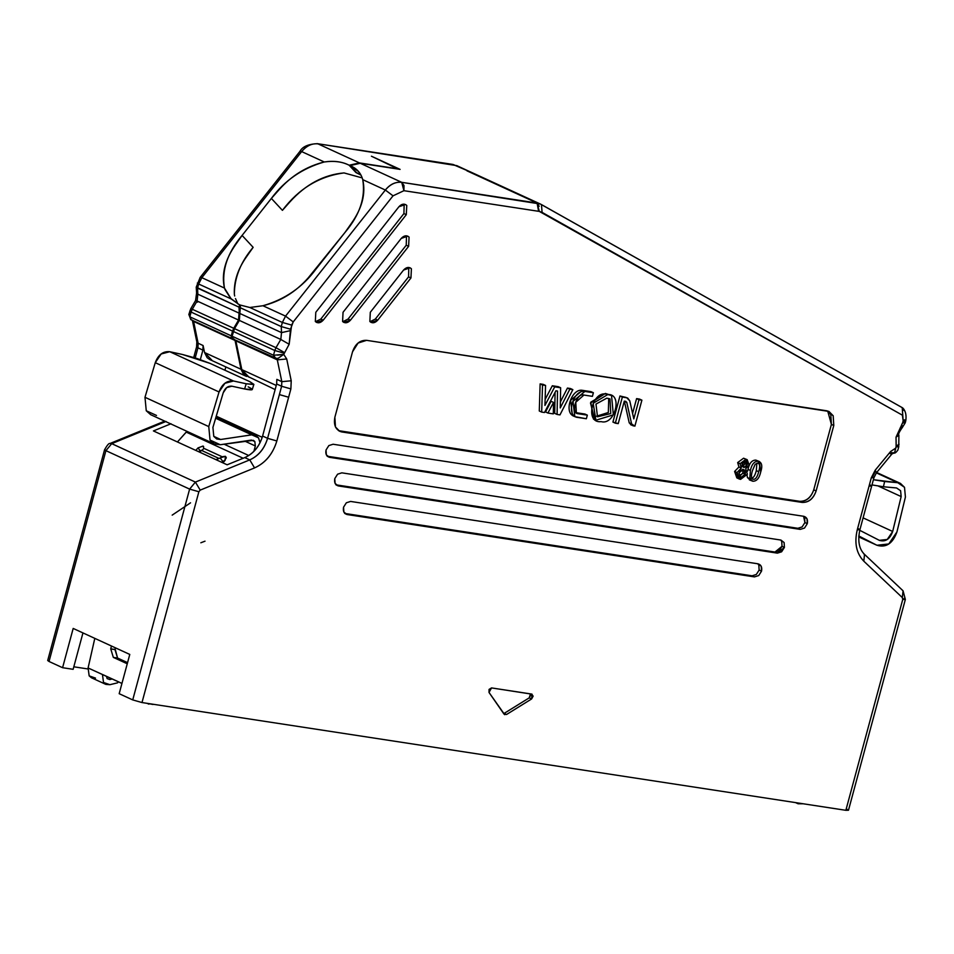 <?xml version="1.0" encoding="UTF-8"?>
<svg xmlns="http://www.w3.org/2000/svg" width="954" height="954" viewBox="0 0 954 954"><rect width="100%" height="100%" fill="white"/><g stroke="black" fill="none" stroke-linecap="round" stroke-linejoin="round"><path stroke-width="1.43" d="M904.022 598.468L905.358 599.446L902.734 599.494L845.852 810.304L848.476 810.256L905.358 599.446L903.056 590.812L902.341 597.609L903.056 590.812L864.527 554.381L863.811 561.19L902.341 597.609L902.734 599.494L905.358 599.446M863.787 553.892L864.527 554.381C859.065 549.075 857.527 540.87 859.888 529.768L857.264 529.816C854.176 542.933 856.358 553.392 863.811 561.19L864.527 554.381M858.552 528.802L859.888 529.768L871.682 486.039L869.07 486.087L857.264 529.816L859.888 529.768M870.358 485.073L871.682 486.039L873.936 477.715L871.312 477.763L869.07 486.087L871.682 486.039M816.123 490.94L833.784 425.496L831.399 424.399L813.738 489.831L816.123 490.94L813.738 489.831C810.995 497.749 806.297 501.577 799.655 501.315L802.052 502.412C808.694 502.675 813.392 498.847 816.123 490.94C813.333 498.727 808.634 502.543 802.052 502.412L799.655 501.315L339.493 430.862L341.878 431.959L802.052 502.412L341.878 431.959L338.551 430.659L799.655 501.315C806.237 501.446 810.936 497.63 813.738 489.831L831.399 424.399L833.784 425.496L833.188 415.765L828.943 411.436L366.598 340.339C359.956 340.077 355.27 343.905 352.527 351.811L334.866 417.256L335.462 426.987L339.707 431.303L341.878 431.959C335.748 430.159 333.411 425.257 334.866 417.256L352.527 351.811L358.108 343.035L366.598 340.339L826.772 410.792L833.188 415.765L833.784 425.496L816.123 490.94M827.702 410.995L830.803 414.668L831.399 424.399L827.702 410.995M759.134 570.063L756.343 574.451L752.098 575.799L754.483 576.896L758.728 575.548L761.53 571.16L759.134 570.063L761.53 571.16L761.232 566.294L758.013 563.814L350.595 501.434L346.35 502.782L343.559 507.17L343.857 512.036L347.065 514.528L754.483 576.896L752.098 575.799L756.343 574.451L759.134 570.063L758.835 565.197L757.81 563.778L758.835 565.197L759.134 570.063M782.018 546.308L779.227 550.697L774.982 552.044L777.379 553.141L781.624 551.794L784.415 547.405L782.018 546.308L784.415 547.405L784.116 542.54L780.909 540.059L341.842 472.838L337.597 474.186L334.794 478.574L335.092 483.439L338.312 485.932L777.379 553.141L774.982 552.044L782.018 546.308L781.731 541.443L780.706 540.024L781.731 541.443L782.018 546.308M804.914 522.553L802.111 526.942L797.866 528.289L800.263 529.387L804.508 528.051L807.299 523.651L804.914 522.553L807.299 523.651L807.001 518.785L803.793 516.305L333.077 444.242L328.832 445.59L326.041 449.978L326.328 454.843L329.547 457.324L800.263 529.387L797.866 528.289L802.111 526.942L804.914 522.553L803.59 516.269L804.616 517.688L804.914 522.553M893.326 452.864L894.566 452.78L892.395 452.721L894.566 452.78L895.794 448.094L890.666 451.433L891.954 453.949L890.666 451.433L875.212 470.191L876.499 472.707L875.212 470.191L871.312 477.763L873.936 477.715L872.6 476.738L874.806 472.457M873.936 477.715L876.499 472.707L891.954 453.949L890.261 453.699M903.879 421.883L905.215 422.861L902.591 422.908L896.033 437.171L898.895 435.203C897.976 434.559 899.121 431.983 902.329 427.499L901.816 424.172L902.329 427.499L900.493 427.38L897.607 433.879L898.895 435.203L896.033 437.171L896.211 446.174L899.073 444.206L896.211 446.174L894.566 452.78M847.14 809.278L845.852 810.304L902.734 599.494L902.341 597.609L863.811 561.19C856.358 553.392 854.176 542.933 857.264 529.816L871.312 477.763L875.212 470.191L890.666 451.433L895.794 448.094L896.128 446.854L898.751 446.806L896.128 446.854L896.033 437.171L902.591 422.908L905.215 422.861L905.775 420.774L903.152 420.821L902.591 422.908L903.152 420.821L905.775 420.774C906.55 415.384 905.656 411.222 903.104 408.288M904.44 419.796L905.775 420.774M903.915 410.208L902.234 407.656L540.369 204.013L401.706 182.321L360.254 163.277L400.108 169.383L371.416 156.206L398.259 168.858L359.455 162.919L349.152 165.233C342.057 161.62 333.757 160.534 324.253 161.977C302.335 168.262 284.709 180.413 271.365 198.432L242.089 235.423L253.144 247.336L242.089 235.423L271.365 198.432L282.42 210.345L271.365 198.432L278.997 189.834C291.542 175.643 306.639 166.354 324.265 161.977L301.655 151.591L201.843 277.686L224.452 288.06C221.304 274.156 225.049 259.655 235.662 244.57L242.089 235.423C227.386 252.822 221.507 270.364 224.452 288.06L201.843 277.686L301.655 151.591L324.253 161.977C334.103 160.618 342.403 161.703 349.152 165.233L355.937 172.543L349.152 165.233L359.455 162.919L318.004 143.875C311.767 143.255 306.317 145.831 301.655 151.591L299.973 151.316L301.655 151.591C306.52 145.807 311.97 143.231 318.004 143.875L359.455 162.919L398.2 169.085L371.416 156.206L400.108 169.383L360.254 163.277L349.951 165.602L360.254 163.277L401.706 182.321C395.671 181.665 390.222 184.241 385.356 190.037L362.747 179.65C365.895 193.567 362.15 208.067 351.537 223.141L345.109 232.299L308.202 277.888C295.657 292.079 280.559 301.369 262.934 305.745L285.544 316.12L385.356 190.037L285.544 316.12L293.212 321.927L393.024 195.832L385.356 190.037C390.019 184.265 395.469 181.701 401.706 182.321L404.007 185.529L403.924 190.693L401.706 182.321L537.102 203.047L539.32 211.418L542.087 212.372L541.455 204.573L542.087 212.372L902.401 415.181L903.152 420.821L902.234 407.656L903.915 410.208M902.615 407.871L903.939 410.447M897.416 445.828L898.751 446.806L898.895 435.203M164.72 421.131L109.937 443.515C109.042 443.002 107.253 445.053 104.582 449.692L105.918 450.658L104.582 449.692L47.7 660.502L49.036 661.48L105.918 450.658L111.713 443.658L109.937 443.515L111.713 443.658L195.403 482.092L111.713 443.658L166.056 421.453L111.713 443.658L105.918 450.658L189.619 489.104L198.873 491.739L141.991 702.549L845.852 810.304L141.991 702.549L132.737 699.914L119.178 693.689L132.737 699.914L141.991 702.549L198.873 491.739L189.619 489.104L132.737 699.914L189.619 489.104L105.918 450.658L49.036 661.48L62.582 667.705L73.184 628.436L129.78 654.432L119.178 693.689L129.78 654.432L73.184 628.436L62.582 667.705L49.036 661.48L49.346 660.323M327.15 456.227L797.866 528.289L327.15 456.227L329.547 457.324L327.15 456.227M335.915 484.823L774.982 552.044L335.915 484.823L338.312 485.932L335.915 484.823M344.68 513.431L752.098 575.799L344.68 513.431L347.065 514.528L344.68 513.431M504.022 714.117L489.008 692.437L489.056 689.408L491.548 687.917L531.616 694.059L533.131 696.158L531.605 698.96L506.55 714.498L504.022 714.117L506.55 714.498L504.153 713.401L529.22 697.863L504.153 713.401L506.55 714.498L531.605 698.96L529.22 697.863L530.746 695.061L530.472 693.88L529.22 697.863L531.605 698.96L532.046 694.19L491.548 687.917L489.008 692.437L504.714 714.701M249.125 377.271L241.815 369.627L235.853 340.828L277.304 359.861L281.824 381.672L276.839 379.382L281.824 381.672L277.304 359.861L235.853 340.828L241.815 369.627L276.243 385.44L241.815 369.627L244.415 374.803L275.134 389.566M361.065 175.333L358.549 171.541L349.951 165.602L356.367 172.507L360.815 174.868L356.367 172.507L349.951 165.602C356.617 168.214 360.886 172.901 362.747 179.65L385.356 190.037L393.024 195.832L293.212 321.927L291.626 325.087L289.157 344.263L283.72 354.387L286.713 358.966L291.22 380.777L290.887 388.898L291.22 380.777L281.824 381.672L281.621 386.263L290.887 388.898L276.839 440.963C272.892 453.937 265.462 462.928 254.563 467.913L200.209 490.117L198.873 491.739L200.209 490.117L195.403 482.092L200.209 490.117L254.563 467.913L249.757 459.888L254.563 467.913C265.486 462.94 272.916 453.961 276.839 440.963L267.573 438.327C264.413 448.714 258.474 455.893 249.757 459.888L195.403 482.092L189.619 489.104L195.403 482.092L249.757 459.888L244.773 457.598C253.49 453.603 259.44 446.424 262.6 436.038L267.573 438.327L279.379 394.598L281.621 386.263L276.648 383.973L262.6 436.038C259.488 446.484 253.549 453.675 244.773 457.598L249.757 459.888C258.534 455.964 264.473 448.774 267.573 438.327L262.6 436.038L276.648 383.973L281.621 386.263L267.573 438.327L276.839 440.963L288.633 397.234L279.379 394.598L288.633 397.234L290.887 388.898L281.621 386.263L281.824 381.672L291.22 380.777L286.713 358.966L277.304 359.861L275.849 358.334L277.304 359.861L286.713 358.966L283.72 354.387L289.157 344.263L290.517 329.202L293.212 321.927L285.544 316.12L262.934 305.745L249.817 307.498L282.36 322.452L285.544 316.12L282.372 322.452L291.626 325.087L282.36 322.452L281.251 326.566L290.517 329.202L281.251 326.566L281.525 332.624L290.576 330.597L281.525 332.624L280.81 339.457L289.157 344.263L280.81 339.457L275.98 347.685L284.328 352.491L275.98 347.685L274.8 350.512L284.053 353.147L274.8 350.512L273.512 355.246L283.72 354.387L278.019 358.394L276.278 358.466M244.773 457.598L227.147 464.801L153.415 430.934L171.028 423.743L153.415 430.934L227.147 464.801L244.773 457.598M235.853 340.828L235.65 340.22L235.853 340.828M234.398 339.29L232.18 338.157L232.06 336.213L234.529 328.653L239.359 320.413L240.456 305.101L239.359 320.413L234.529 328.653L232.06 336.213L233.468 339.159L234.398 339.29M538.581 211.299L403.924 190.693L393.024 195.832L403.924 190.693L538.581 211.299L537.102 203.047L539.189 206.279M408.622 246.323L409.075 237.093L407.775 236.151L401.229 238.417L343.046 312.268L342.593 321.498L343.893 322.44L350.452 320.186L408.622 246.323L406.237 245.226L408.622 246.323L350.452 320.186L348.055 319.077L350.452 320.186C347.709 323.108 345.086 323.549 342.593 321.498L343.046 312.268L401.229 238.417C403.971 235.483 406.583 235.042 409.075 237.093L408.622 246.323M406.499 235.805L406.237 245.226L348.055 319.077L342.784 321.701L348.055 319.077L406.237 245.226L406.499 235.805M410.947 277.972L411.401 268.742L410.101 267.8L403.554 270.065L370.307 312.268L369.854 321.498L371.154 322.44L377.701 320.174L410.947 277.972L408.55 276.875L410.947 277.972L377.701 320.174L375.316 319.077L377.701 320.174C374.958 323.108 372.346 323.549 369.854 321.498L370.307 312.268L403.554 270.065C406.297 267.132 408.908 266.691 411.401 268.742L410.947 277.972M408.813 267.454L408.55 276.875L375.316 319.077L370.045 321.689L375.316 319.077L408.55 276.875L408.813 267.454M403.912 213.577L406.297 214.674L406.762 205.444L405.462 204.502L398.903 206.768L315.798 312.28L315.333 321.51L316.633 322.452L323.191 320.186L406.297 214.674L403.912 213.577L320.794 319.089L323.191 320.186L320.794 319.089L315.536 321.701L320.794 319.089L403.912 213.577L404.174 204.156L403.912 213.577M274.537 358.084L273.512 355.246L232.06 336.213L273.512 355.246L274.8 350.512L233.348 331.479L274.8 350.512L275.98 347.685L234.529 328.653L275.98 347.685L280.81 339.457L239.359 320.413L280.81 339.457L281.525 332.624L240.074 313.58L281.525 332.624L281.251 326.566L239.8 307.522L281.251 326.566L282.36 322.452L249.817 307.498L240.456 305.101L249.817 307.498M273.512 355.246L275.813 358.43M274.919 358.191L278.019 358.394M283.72 354.387L277.519 355.174M902.401 415.181L539.32 211.418L537.102 203.047L466.947 170.826L537.102 203.047M262.934 305.745C284.864 299.461 302.49 287.309 315.834 269.278L345.109 232.299C359.813 214.9 365.692 197.347 362.747 179.65M738.563 476.463L742.927 473.136L742.594 469.392M750.989 478.169C753.183 478.443 754.96 475.927 756.319 470.62L756.868 463.215L756.319 470.62L758.704 471.717C757.345 477.024 755.568 479.54 753.374 479.266C751.215 478.884 750.881 476.046 752.384 470.751L755.174 464.276L757.691 463.191C759.885 463.561 760.219 466.411 758.704 471.717C760.219 466.411 759.885 463.561 757.691 463.191L755.174 464.276L752.384 470.751C750.881 476.046 751.215 478.884 753.374 479.266C755.568 479.54 757.345 477.024 758.704 471.717L756.319 470.62C754.96 475.927 753.183 478.443 750.989 478.169M741.413 466.339L743.44 465.802L744.788 463.739L747.185 464.836L745.837 466.911L743.81 467.448L742.164 466.315L742.045 463.906L743.416 461.855L745.444 461.319L747.042 462.475L747.185 464.836L745.444 461.307L742.045 463.906L743.81 467.448L747.185 464.836L744.788 463.739L741.413 466.351M738.157 478.264L734.604 471.455L738.956 466.959L734.604 471.455L736.989 472.564L741.341 468.056L738.956 466.959L737.657 462.583L738.956 466.959L741.341 468.056L740.054 463.68L737.657 462.583L740.054 463.68L745.956 459.315L743.571 458.218L737.657 462.583L743.571 458.218L747.173 459.673L749.176 465.147L745.694 468.712L747.399 474.221L740.578 479.373L739.219 478.98L736.989 472.564L734.604 471.455L736.834 477.871L739.219 478.98M747.173 459.673L745.742 459.22M747.411 477.56L750.452 480.148L747.411 477.56L749.796 478.658L747.411 477.56L747.065 475.223L747.411 477.56M752.837 481.245C756.725 481.281 759.336 478.204 760.708 472.015C762.687 465.934 761.876 462.32 758.251 461.199L755.854 460.102L758.251 461.199C754.375 461.152 751.764 464.24 750.381 470.441L747.996 469.344L750.381 470.441L749.796 478.658L752.837 481.245L749.796 478.658L750.381 470.441C751.764 464.24 754.375 461.152 758.251 461.199L759.408 461.533L760.708 472.015C759.336 478.204 756.725 481.281 752.837 481.245L749.355 479.862M747.996 469.344L747.542 471.181L747.996 469.344C749.367 463.143 751.99 460.055 755.854 460.102C751.99 460.055 749.367 463.143 747.996 469.344M759.169 464.145L758.001 461.164M759.408 461.533L755.854 460.102M741.341 468.056L736.989 472.564L740.578 479.373L747.399 474.221L745.694 468.712L749.176 465.147L745.956 459.315L740.054 463.68L741.341 468.056M743.214 469.44L745.253 470.918L745.408 473.947L743.214 469.44L738.968 472.957L740.614 470.215L744.001 469.654M745.396 473.947L740.948 477.56L738.968 472.957L740.948 477.56L745.324 474.233L743.011 472.85L745.408 473.947M742.606 469.392L742.927 473.136L745.324 474.233L742.927 473.136L739.362 476.499M746.052 461.474L745.444 461.307M744.609 461.307L744.788 463.727M758.335 463.382L757.691 463.191M752.253 478.753L753.374 479.266L752.253 478.753M752.754 479.087L753.374 479.266M276.839 379.382L276.648 383.973L276.839 379.382M452.745 164.398L471.109 172.257L453.4 164.601L317.277 143.66L456.799 165.638M225.836 366.932L224.941 370.235L225.836 366.932M216.26 416.194L262.231 437.302L221.519 418.615L221.245 419.545L221.519 418.615L216.26 416.194M803.793 516.305C806.857 517.211 808.026 519.656 807.299 523.651L804.508 528.051L800.263 529.387L329.547 457.324C326.483 456.429 325.302 453.973 326.041 449.978L328.832 445.59L333.077 444.242L803.793 516.305M780.909 540.059L784.116 542.54L784.415 547.405L777.379 553.141L338.312 485.932C335.236 485.026 334.067 482.569 334.794 478.574L337.597 474.186L341.842 472.838L780.909 540.059M758.013 563.814C761.089 564.708 762.258 567.165 761.53 571.16L758.728 575.548L754.483 576.896L347.065 514.528C344 513.622 342.832 511.177 343.559 507.17L346.35 502.782L350.595 501.434L758.013 563.814M398.903 206.768C401.646 203.834 404.257 203.393 406.762 205.444L406.297 214.674L323.191 320.186C320.449 323.12 317.837 323.561 315.333 321.51L315.798 312.28L398.903 206.768M200.841 542.778L205.015 541.18M190.538 502.818L172.185 515.124M343.297 432.174L341.735 431.208M340.28 430.981L341.174 431.816M596.453 416.218L608.342 412.498L608.712 398.486L608.342 412.498L596.453 416.218M575.31 412.569L584.945 414.048L575.31 412.569L577.695 413.666L575.31 412.569M574.177 416.147C563.361 413.44 571.398 388.051 582.489 390.341L593.388 392.738L592.41 396.351L583.908 395.051L575.775 402.278L576.383 413.201L587.342 415.145L584.945 414.048L587.342 415.145L586.364 418.746L574.833 416.648L573.008 401.372L584.885 391.438L582.489 390.341L570.623 400.275L572.436 415.55L574.833 416.648M594.831 419.653L590.502 403.041L605.385 393.442L610.31 395.028M626.79 402.397L624.393 401.3L629.223 422.825L624.393 401.3L626.79 402.397L631.608 423.922L629.223 422.825L631.226 424.876L629.223 422.825L634.875 426.164L641.899 400.167L639.502 399.07L636.592 398.617L641.899 400.167L636.592 398.617L632.585 413.452L636.592 398.617L638.989 399.714L633.814 418.901L629.759 400.835L627.66 398.033L619.969 395.993L626.754 397.758L629.759 400.835L633.814 418.901L638.989 399.714L641.899 400.167L634.875 426.164L631.608 423.922L626.79 402.397L625.776 401.372L624.298 401.145L618.228 423.624L612.921 422.073L619.969 395.993L626.062 397.436M560.38 401.932L567.439 388.075L570.468 388.54L567.439 388.075L560.38 401.932M554.703 413.356L555.085 392.38L554.703 413.356L557.088 414.453L554.703 413.356M539.284 410.995L540.131 383.89L543.172 384.355L540.131 383.89L539.284 410.995L541.681 412.092L539.284 410.995M545.128 399.44L552.318 385.762L558.245 386.668L552.318 385.762L545.128 399.44M545.521 411.949L551.126 401.3L545.521 411.949L547.918 413.058L545.521 411.949M590.991 391.641L582.489 390.341L584.885 391.438L593.388 392.738L590.991 391.641M611.538 395.469L605.385 393.442L590.788 402.171L593.507 419.128L595.904 420.225L593.185 403.28L607.77 394.551L611.538 395.469L613.339 414.871L595.904 420.225M605.385 393.442L607.77 394.551L605.385 393.442M633.611 425.973L630.618 424.697M619.969 395.993L612.921 422.073L615.318 423.171L622.354 397.091L619.969 395.993M560.26 407.942L569.836 389.172L567.439 388.075L572.853 389.637L570.468 388.54L572.853 389.637L559.974 414.895L557.088 414.453L557.518 391.045L555.92 390.794L544.484 412.522L541.681 412.092L542.528 384.987L540.131 383.89L545.557 385.452L543.172 384.355L545.557 385.452L544.937 405.438L554.715 386.859L552.318 385.762L560.642 387.765L558.245 386.668L560.642 387.765L560.26 407.942L560.642 387.765L554.715 386.859L544.937 405.438L545.557 385.452L542.528 384.987L541.681 412.092L544.484 412.522L555.92 390.794L557.518 391.045L557.088 414.453L559.974 414.895L572.853 389.637L569.836 389.172L560.26 407.942M553.308 413.881L547.918 413.058L553.523 402.397L551.126 401.3L553.523 402.397L553.308 413.881L553.523 402.397L547.918 413.058L553.308 413.881M584.885 391.438C573.795 389.149 565.758 414.537 576.574 417.256L586.364 418.746L587.342 415.145L577.695 413.666C570.564 413.082 576.836 392.237 583.908 395.051L592.41 396.351L593.388 392.738L584.885 391.438M607.77 394.551C592.625 388.54 583.967 423.779 601.151 421.632C614.972 425.651 623.117 393.442 607.77 394.551M606.816 398.152L595.976 404.079L597.49 416.791L610.751 413.571L610 398.915L606.816 398.152M626.754 397.758L622.354 397.091L615.318 423.171L618.228 423.624L624.298 401.145L625.776 401.372M82.95 632.919L73.136 669.314L62.582 667.705L73.136 669.314L82.95 632.919M211.86 360.159L204.55 352.515L203.095 345.527L202.904 350.106L200.34 359.61L202.904 350.106L203.095 345.527L204.55 352.515L207.149 357.69L209.677 359.503L246.144 376.258L243.616 374.445L241.016 369.258L204.55 352.515L241.016 369.258L235.054 340.459L193.602 321.426L198.122 343.237L203.095 345.527L198.122 343.237L197.931 347.828L202.904 350.106L197.931 347.828L195.2 357.929L195.677 356.152L194.342 355.186L195.677 356.152L197.931 347.828L198.122 343.237L193.602 321.426L235.054 340.459L241.016 369.258L246.549 376.425M73.816 666.798L87.863 668.945L73.816 666.798M362.162 177.897L344.024 172.924C323.871 174.689 305.876 184.301 290.052 201.747L282.42 210.345C298.817 188.653 319.351 176.18 344.024 172.924L362.162 177.897M360.946 175.107L355.937 172.543L360.946 175.107M224.917 289.396L230.618 298.34L240.36 305.483L231.214 298.96L224.452 288.06M234.672 296.002L234.362 294.178C234.386 277.697 240.647 262.088 253.144 247.336L246.716 256.483C237.868 268.897 233.754 281.466 234.362 294.178L234.41 294.583M235.483 298.578L237.868 303.921M219.062 458.469L215.926 459.649L219.062 458.469L201.521 450.407L202.594 449.883L198.396 451.6L201.521 450.407L219.062 458.469L220.124 457.932L219.062 458.469M221.745 462.32L222.878 461.497L220.124 457.932L222.878 461.497L221.745 462.32M232.669 338.789L231.262 335.844L189.81 316.811L191.098 312.077L189.81 316.811L231.262 335.844L232.549 331.11L191.098 312.077L192.279 309.251L191.098 312.077L232.549 331.11L233.73 328.283L192.279 309.251L197.108 301.011L192.279 309.251L233.73 328.283L238.56 320.055L197.108 301.011L197.824 294.178L197.108 301.011L238.56 320.055L239.275 313.222L197.824 294.178L197.561 288.12L197.824 294.178L239.275 313.222L239.013 307.164L196.226 287.154L197.561 288.12L198.67 284.018L197.335 283.04L198.67 284.018L201.843 277.686L200.161 277.411L201.843 277.686L198.67 284.018L231.214 298.96L198.67 284.018L197.561 288.12L239.013 307.164L239.669 304.731L238.56 320.055L232.549 331.11L231.262 335.844L231.381 337.788L232.669 338.789L190.967 319.697M234.851 339.862L235.054 340.459L234.851 339.862M193.4 320.818L192.422 320.377L193.4 320.818M192.326 320.091L196.834 341.902L198.122 343.237L196.894 342.092M193.722 357.476L196.596 346.851L197.931 347.828L196.596 346.851L196.834 341.902M225.216 460.019L222.878 461.497L225.216 460.019M226.241 457.443L225.359 456.298L220.124 457.932L222.127 456.739L203.834 448.332L202.594 449.883L203.834 448.332L203.035 446.043L203.834 448.332L222.127 456.739L225.359 456.298L226.241 457.443M203.631 446.508L203.035 446.043L197.991 447.927L203.035 446.043M189.107 313.818L191.217 319.757M191.098 312.077L189.763 311.099L191.098 312.077M192.279 309.251L190.74 308.762L192.279 309.251M197.108 301.011L195.57 300.534L197.108 301.011L197.49 302.168L197.108 301.011M197.824 294.178L196.596 293.021L197.824 294.178M879.338 540.346C885.431 542.17 889.879 539.213 892.682 531.461L901.16 496.569L900.612 490.738L896.569 487.959L883.428 486.767L884.632 481.508L873.399 479.707L897.774 482.7L900.469 483.416L904.511 487.327L905.418 497.046L896.939 531.938C892.741 543.565 886.075 548.001 876.929 545.259L858.791 535.981L876.929 545.259L888.782 543.959L896.939 531.938L905.418 497.046L904.511 487.327L897.774 482.7L884.632 481.508L883.428 486.767L896.569 487.959L900.612 490.738L901.16 496.569L892.682 531.461L887.244 539.475L879.338 540.346L859.745 530.317L879.588 540.465M225.096 460.365L225.359 456.298L226.265 457.944L222.878 462.845L225.096 460.365M243.163 458.254L186.257 432.126L177.444 441.976L186.901 431.315L186.257 432.126L243.163 458.254M195.773 450.395L197.991 447.927L200.686 451.409L197.991 447.927L195.773 450.395M456.668 165.579L471.109 172.257M189.81 316.811L188.844 314.522M892.682 531.461L863.096 517.879L892.682 531.461M901.16 496.569L878.443 486.135L901.16 496.569M883.428 486.767L871.992 484.918L883.428 486.767M897.774 482.7L876.368 472.874L897.774 482.7M858.731 536.911L876.929 545.259M260.013 442.775L258.534 437.838L251.784 434.845L220.612 439.496L213.779 436.372L212.921 427.392L223.212 392.774L226.73 387.574L231.894 386.203L244.606 388.97L246.227 383.77L233.515 381.004L224.917 383.281L219.038 391.963L208.759 426.581L210.035 440.056L220.279 444.731L251.451 440.08L254.825 441.571L255.338 445.959L253.883 451.361L255.338 445.959L254.825 441.571L253.406 440.331L220.279 444.731L214.411 443.956L210.035 440.056L208.759 426.581L219.038 391.963C222.032 384.009 226.861 380.36 233.515 381.004L246.227 383.77L244.606 388.97L231.894 386.203C227.899 385.81 225.013 388.004 223.212 392.774L212.921 427.392L213.779 436.372L216.701 438.971L220.612 439.496L251.784 434.845L255.684 435.358L258.534 437.838L260.013 442.775M111.475 646.025L110.724 648.839L114.945 649.483L115.386 647.814L114.945 649.483L117.557 658.033L127.562 662.636L117.557 658.033L113.335 657.389L110.724 648.839L111.475 646.025M156.504 415.443L146.26 410.769L144.984 397.293L155.263 362.675L161.143 353.994L169.74 351.716L182.452 354.483L169.74 351.716L233.515 381.004L169.74 351.716C163.086 351.072 158.257 354.721 155.263 362.675L219.038 391.963L155.263 362.675L144.984 397.293L208.759 426.581L144.984 397.293L146.26 410.769L150.649 414.668L214.411 443.956M248.755 455.523L224.023 444.17L248.755 455.523M803.208 803.781L798.116 803.781L795.779 802.648L803.208 803.781M796.399 802.731L797.389 803.375L796.399 802.731M121.957 683.41L102.46 674.466L103.509 682.456L109.877 684.698L117.604 682.825L109.877 684.698L105.822 684.376L103.521 682.456L102.448 674.502L88.09 667.955L94.804 638.369L88.09 667.955L121.945 683.458M127.252 663.781L113.335 657.389L127.252 663.781M215.64 418.246L251.784 434.845L215.64 418.246M213.768 436.348L220.612 439.496L213.768 436.348M248.195 386.859C254.42 389.947 253.227 390.651 244.606 388.97L252.25 389.578L253.871 384.379L246.227 383.77L253.716 384.545L249.817 381.66L253.871 384.379M249.817 381.66L209.952 363.355L196.953 358.477L182.452 354.483L209.952 363.355L249.817 381.66M244.725 441.082L255.338 445.959L244.725 441.082M111.117 649.018L115.339 649.662L110.724 648.839L113.335 657.389L117.557 658.033L115.339 649.662L111.117 649.018M95.531 678.115L89.175 675.873L88.09 667.955L89.163 675.873L91.477 677.781L105.822 684.376M152.926 704.469L147.703 703.432L152.926 704.469M106.49 676.35L107.122 678.58L109.853 679.546L107.11 678.568L106.49 676.35M117.604 682.825L118.332 681.788L117.604 682.825M112.19 678.974L109.853 679.546L112.19 678.974M891.954 453.949L893.886 453.055C894.792 453.472 896.116 452.494 897.869 450.097L898.751 446.806M902.329 427.499L905.215 422.861M233.026 339.028L276.577 358.549M541.455 204.573L902.436 407.752M470.215 171.803L540.369 204.025M452.649 164.386L317.277 143.66C308.19 144.137 302.418 146.689 299.973 151.316L200.161 277.411L196.226 287.154L196.596 293.021L195.57 300.534L190.74 308.762L188.88 314.367M188.868 314.391L190.788 319.626M876.678 472.492L900.469 483.416M795.564 802.612L798.116 803.781M215.974 417.125L255.684 435.358M148.872 704.147L147.119 703.336"/></g></svg>
